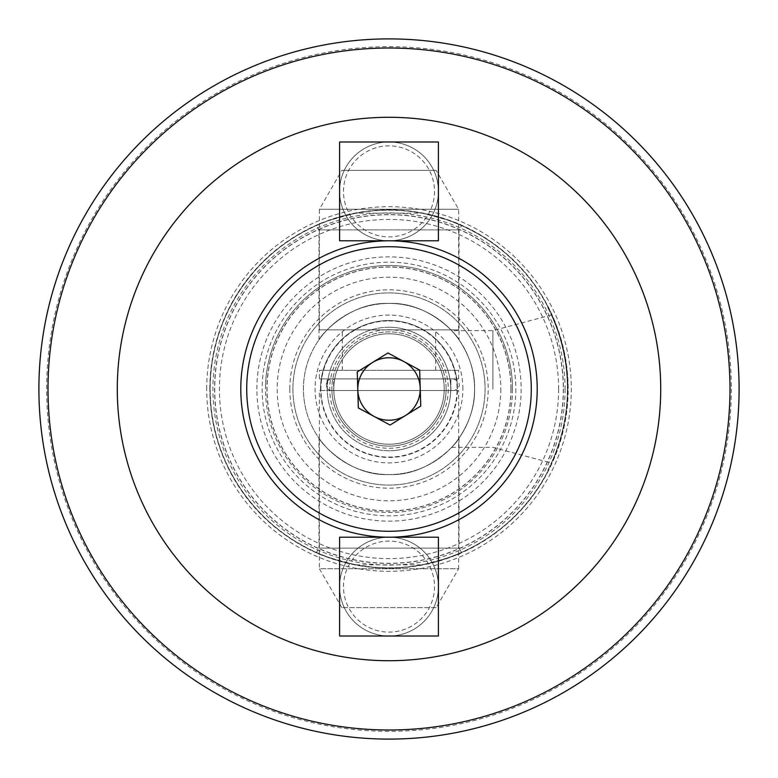 <?xml version="1.0" encoding="UTF-8"?>
<svg xmlns="http://www.w3.org/2000/svg" width="778" height="778" viewBox="0 0 778 778"><rect width="100%" height="100%" fill="white"/><g stroke="black" fill="none" stroke-linecap="round" stroke-linejoin="round"><path stroke-width="0.58" stroke-dasharray="3.89 2.92" d="M357.792 389.943L358.337 407.954L390.079 425.041L420.752 406.077L419.663 370.046L387.921 352.959L357.248 371.923L357.792 389.943A31.227 31.227 0 0 0 389.943 420.208M390.663 444.199A55.219 55.219 0 0 0 444.199 387.337A55.219 55.219 0 0 0 387.337 333.801A55.219 55.219 0 0 0 333.801 390.663A55.219 55.219 0 0 0 390.663 444.199M387.22 329.755A59.274 59.274 0 0 1 448.245 387.22A59.274 59.274 0 0 1 390.78 448.245A59.274 59.274 0 0 1 329.755 390.78A59.274 59.274 0 0 1 387.22 329.755M333.801 390.663A55.219 55.219 0 0 0 390.663 444.199A55.219 55.219 0 0 0 444.199 387.337A55.219 55.219 0 0 0 387.337 333.801A55.219 55.219 0 0 0 333.801 390.663A55.219 55.219 0 0 0 390.663 444.199A55.219 55.219 0 0 0 444.199 387.337A55.219 55.219 0 0 0 387.337 333.801A55.219 55.219 0 0 0 333.801 390.663A55.219 55.219 0 0 0 390.663 444.199A55.219 55.219 0 0 0 444.199 387.337A55.219 55.219 0 0 0 387.337 333.801A55.219 55.219 0 0 0 333.801 390.663A55.219 55.219 0 0 0 390.663 444.199A55.219 55.219 0 0 0 444.199 387.337A55.219 55.219 0 0 0 387.337 333.801A55.219 55.219 0 0 0 333.801 390.663A55.219 55.219 0 0 0 390.663 444.199A55.219 55.219 0 0 0 444.199 387.337A55.219 55.219 0 0 0 387.337 333.801A55.219 55.219 0 0 0 333.801 390.663A55.219 55.219 0 0 0 390.663 444.199A55.219 55.219 0 0 0 444.199 387.337A55.219 55.219 0 0 0 387.337 333.801A55.219 55.219 0 0 0 333.801 390.663A55.219 55.219 0 0 0 390.663 444.199A55.219 55.219 0 0 0 444.199 387.337A55.219 55.219 0 0 0 387.337 333.801A55.219 55.219 0 0 0 333.801 390.663A55.219 55.219 0 0 0 390.663 444.199A55.219 55.219 0 0 0 444.199 387.337A55.219 55.219 0 0 0 387.337 333.801A55.219 55.219 0 0 0 333.801 390.663A55.219 55.219 0 0 0 390.663 444.199A55.219 55.219 0 0 0 444.199 387.337A55.219 55.219 0 0 0 387.337 333.801A55.219 55.219 0 0 0 333.801 390.663A55.219 55.219 0 0 0 390.663 444.199A55.219 55.219 0 0 0 444.199 387.337A55.219 55.219 0 0 0 387.337 333.801A55.219 55.219 0 0 0 333.801 390.663A55.219 55.219 0 0 0 390.663 444.199A55.219 55.219 0 0 0 444.199 387.337A55.219 55.219 0 0 0 387.337 333.801A55.219 55.219 0 0 0 333.801 390.663A55.219 55.219 0 0 0 390.663 444.199A55.219 55.219 0 0 0 444.199 387.337A55.219 55.219 0 0 0 387.337 333.801A55.219 55.219 0 0 0 333.801 390.663A55.219 55.219 0 0 0 390.663 444.199A55.219 55.219 0 0 0 444.199 387.337A55.219 55.219 0 0 0 387.337 333.801A55.219 55.219 0 0 0 333.801 390.663A55.219 55.219 0 0 0 390.663 444.199A55.219 55.219 0 0 0 444.199 387.337A55.219 55.219 0 0 0 387.337 333.801A55.219 55.219 0 0 0 333.801 390.663A55.219 55.219 0 0 0 390.663 444.199A55.219 55.219 0 0 0 444.199 387.337A55.219 55.219 0 0 0 387.337 333.801A55.219 55.219 0 0 0 333.801 390.663A55.219 55.219 0 0 0 390.663 444.199A55.219 55.219 0 0 0 444.199 387.337A55.219 55.219 0 0 0 387.337 333.801A55.219 55.219 0 0 0 333.801 390.663M390.857 450.725A61.754 61.754 0 0 0 450.725 387.143A61.754 61.754 0 0 0 387.143 327.275A61.754 61.754 0 0 0 327.275 390.857A61.754 61.754 0 0 0 390.857 450.725A61.754 61.754 0 0 0 450.725 387.143A61.754 61.754 0 0 0 387.143 327.275A61.754 61.754 0 0 1 450.725 387.143A61.754 61.754 0 0 1 390.857 450.725A61.754 61.754 0 0 0 450.725 387.143A61.754 61.754 0 0 0 387.143 327.275A61.754 61.754 0 0 0 327.275 390.857A61.754 61.754 0 0 0 390.857 450.725A61.754 61.754 0 0 0 450.725 387.143A61.754 61.754 0 0 0 387.143 327.275A61.754 61.754 0 0 0 327.275 390.857A61.754 61.754 0 0 0 390.857 450.725A61.754 61.754 0 0 0 450.725 387.143A61.754 61.754 0 0 0 387.143 327.275A61.754 61.754 0 0 0 327.275 390.857A61.754 61.754 0 0 0 390.857 450.725A61.754 61.754 0 0 0 450.725 387.143A61.754 61.754 0 0 0 387.143 327.275A61.754 61.754 0 0 0 327.275 390.857A61.754 61.754 0 0 0 390.857 450.725A61.754 61.754 0 0 0 450.725 387.143A61.754 61.754 0 0 0 387.143 327.275A61.754 61.754 0 0 0 327.275 390.857A61.754 61.754 0 0 0 390.857 450.725A61.754 61.754 0 0 0 450.725 387.143A61.754 61.754 0 0 0 387.143 327.275A61.754 61.754 0 0 0 327.275 390.857A61.754 61.754 0 0 0 390.857 450.725A61.754 61.754 0 0 0 450.725 387.143A61.754 61.754 0 0 0 387.143 327.275A61.754 61.754 0 0 0 327.275 390.857A61.754 61.754 0 0 0 390.857 450.725A61.754 61.754 0 0 0 450.725 387.143A61.754 61.754 0 0 0 387.143 327.275A61.754 61.754 0 0 0 327.275 390.857A61.754 61.754 0 0 0 390.857 450.725A61.754 61.754 0 0 0 450.725 387.143A61.754 61.754 0 0 0 387.143 327.275A61.754 61.754 0 0 0 327.275 390.857A61.754 61.754 0 0 0 390.857 450.725A61.754 61.754 0 0 0 450.725 387.143A61.754 61.754 0 0 0 387.143 327.275A61.754 61.754 0 0 0 327.275 390.857A61.754 61.754 0 0 0 390.857 450.725A61.754 61.754 0 0 0 450.725 387.143A61.754 61.754 0 0 0 387.143 327.275A61.754 61.754 0 0 0 327.275 390.857A61.754 61.754 0 0 0 390.857 450.725A61.754 61.754 0 0 0 450.725 387.143A61.754 61.754 0 0 0 387.143 327.275A61.754 61.754 0 0 0 327.275 390.857A61.754 61.754 0 0 0 390.857 450.725A61.754 61.754 0 0 0 450.725 387.143A61.754 61.754 0 0 0 387.143 327.275A61.754 61.754 0 0 0 327.275 390.857A61.754 61.754 0 0 0 390.857 450.725A61.754 61.754 0 0 0 450.725 387.143A61.754 61.754 0 0 0 387.143 327.275A61.754 61.754 0 0 0 327.275 390.857A61.754 61.754 0 0 0 390.857 450.725A61.754 61.754 0 0 0 450.725 387.143A61.754 61.754 0 0 0 387.143 327.275A61.754 61.754 0 0 0 327.275 390.857A61.754 61.754 0 0 0 390.857 450.725A61.754 61.754 0 0 0 450.725 387.143A61.754 61.754 0 0 0 387.143 327.275A61.754 61.754 0 0 0 327.275 390.857A61.754 61.754 0 0 0 390.857 450.725A61.754 61.754 0 0 0 450.725 387.143A61.754 61.754 0 0 0 387.143 327.275A61.754 61.754 0 0 0 327.275 390.857A61.754 61.754 0 0 0 390.857 450.725A61.754 61.754 0 0 0 450.725 387.143A61.754 61.754 0 0 0 387.143 327.275A61.754 61.754 0 0 0 327.275 390.857A61.754 61.754 0 0 0 390.857 450.725A61.754 61.754 0 0 0 450.725 387.143A61.754 61.754 0 0 0 387.143 327.275A61.754 61.754 0 0 0 327.275 390.857A61.754 61.754 0 0 0 390.857 450.725A61.754 61.754 0 0 0 450.725 387.143A61.754 61.754 0 0 0 387.143 327.275A61.754 61.754 0 0 0 327.275 390.857A61.754 61.754 0 0 0 390.857 450.725A61.754 61.754 0 0 0 450.725 387.143A61.754 61.754 0 0 0 387.143 327.275A61.754 61.754 0 0 0 327.275 390.857A61.754 61.754 0 0 0 390.857 450.725A61.754 61.754 0 0 0 450.725 387.143A61.754 61.754 0 0 0 387.143 327.275A61.754 61.754 0 0 0 327.275 390.857A61.754 61.754 0 0 0 390.857 450.725A61.754 61.754 0 0 0 450.725 387.143A61.754 61.754 0 0 0 387.143 327.275A61.754 61.754 0 0 0 327.275 390.857A61.754 61.754 0 0 0 390.857 450.725A61.754 61.754 0 0 0 450.725 387.143A61.754 61.754 0 0 0 387.143 327.275A61.754 61.754 0 0 0 327.275 390.857A61.754 61.754 0 0 0 390.857 450.725A61.754 61.754 0 0 0 450.725 387.143A61.754 61.754 0 0 0 387.143 327.275A61.754 61.754 0 0 0 327.275 390.857A61.754 61.754 0 0 0 390.857 450.725A61.754 61.754 0 0 0 450.725 387.143A61.754 61.754 0 0 0 387.143 327.275A61.754 61.754 0 0 0 327.275 390.857A61.754 61.754 0 0 0 390.857 450.725A61.754 61.754 0 0 0 450.725 387.143A61.754 61.754 0 0 0 387.143 327.275A61.754 61.754 0 0 0 327.275 390.857A61.754 61.754 0 0 0 390.857 450.725A61.754 61.754 0 0 0 450.725 387.143A61.754 61.754 0 0 0 387.143 327.275A61.754 61.754 0 0 0 327.275 390.857A61.754 61.754 0 0 0 390.857 450.725A61.754 61.754 0 0 0 450.725 387.143A61.754 61.754 0 0 0 387.143 327.275A61.754 61.754 0 0 0 327.275 390.857A61.754 61.754 0 0 0 390.857 450.725A61.754 61.754 0 0 1 327.275 390.857A61.754 61.754 0 0 1 387.143 327.275A61.754 61.754 0 0 0 327.275 390.857A61.754 61.754 0 0 0 390.857 450.725A61.754 61.754 0 0 0 450.725 387.143A61.754 61.754 0 0 0 387.143 327.275M393.454 537.141A148.209 148.209 0 0 0 537.141 384.546A148.209 148.209 0 0 0 384.546 240.859A148.209 148.209 0 0 0 240.859 393.454A148.209 148.209 0 0 0 393.454 537.141M393.279 531.218A142.277 142.277 0 0 0 531.218 384.721A142.277 142.277 0 0 0 384.721 246.782A142.277 142.277 0 0 0 246.782 393.279A142.277 142.277 0 0 0 393.279 531.218M420.208 388.057A31.227 31.227 0 0 0 403.792 361.507M434.513 586.612A45.513 45.513 0 0 1 389 632.125A45.513 45.513 0 0 1 343.487 586.612A45.513 45.513 0 0 1 389 541.099A45.513 45.513 0 0 1 434.513 586.612M339.597 586.612A49.403 49.403 0 0 0 389 636.015A49.403 49.403 0 0 0 438.403 586.612A49.403 49.403 0 0 0 389 537.209A49.403 49.403 0 0 0 339.597 586.612A49.403 49.403 0 0 0 389 636.015A49.403 49.403 0 0 0 438.403 586.612A49.403 49.403 0 0 0 389 537.209A49.403 49.403 0 0 0 339.597 586.612L339.597 636.015L438.403 636.015L438.403 537.209L339.597 537.209L339.597 586.612A49.403 49.403 0 0 0 389 636.015A49.403 49.403 0 0 0 438.403 586.612A49.403 49.403 0 0 0 389 537.209A49.403 49.403 0 0 0 339.597 586.612A49.403 49.403 0 0 0 389 636.015A49.403 49.403 0 0 0 438.403 586.612A49.403 49.403 0 0 0 389 537.209A49.403 49.403 0 0 0 339.597 586.612M436.176 607.618L341.824 607.618L436.176 607.618L458.631 568.718L319.369 568.718L319.369 390.556L458.631 390.556L319.369 390.556M341.824 607.618L319.369 568.718L458.631 568.718L458.631 390.556M389 390.556L450.851 390.556L389 390.556M389 378.886L450.851 378.886L389 378.886M319.369 329.872L458.631 329.872L319.369 329.872L319.369 209.282L458.631 209.282L319.369 209.282L341.824 170.382L436.176 170.382L341.824 170.382M458.631 329.872L458.631 209.282L436.176 170.382M389 370.328L435.68 370.328L389 370.328M389 329.872L435.68 329.872L389 329.872M319.369 378.886L458.631 378.886L319.369 378.886L319.369 370.328L458.631 370.328L319.369 370.328M458.631 378.886L458.631 370.328M331.593 378.886L453.185 378.886L331.593 378.886A5.835 5.222 90 0 0 326.371 384.721A5.835 5.222 90 0 0 331.593 390.556L453.185 390.556L331.593 390.556A5.835 5.222 90 0 1 326.371 384.721A5.835 5.222 90 0 1 331.593 378.886L333.674 378.886L331.593 378.886M333.674 390.556L450.851 390.556L333.674 390.556L333.674 378.886L450.851 378.886L333.674 378.886L333.674 390.556M510.932 389A121.932 121.932 0 0 1 389 510.932A121.932 121.932 0 0 1 267.068 389A121.932 121.932 0 0 1 389 267.068A121.932 121.932 0 0 1 510.932 389M563.272 389A174.272 174.272 0 0 1 389 563.272A174.272 174.272 0 0 1 214.728 389A174.272 174.272 0 0 1 389 214.728A174.272 174.272 0 0 1 563.272 389M320.536 389A68.464 68.464 0 0 1 389 320.536A68.464 68.464 0 0 1 457.464 389A68.464 68.464 0 0 0 389 320.536A68.464 68.464 0 0 0 320.536 389A68.464 68.464 0 0 0 389 457.464A68.464 68.464 0 0 0 457.464 389A68.464 68.464 0 0 1 389 457.464A68.464 68.464 0 0 1 320.536 389M462.91 389A73.91 73.91 0 0 0 389 315.09A73.91 73.91 0 0 0 315.09 389A73.91 73.91 0 0 0 389 462.91A73.91 73.91 0 0 0 462.91 389M438.403 191.388A49.403 49.403 0 0 0 389 141.985A49.403 49.403 0 0 0 339.597 191.388A49.403 49.403 0 0 0 389 240.791A49.403 49.403 0 0 0 438.403 191.388A49.403 49.403 0 0 0 389 141.985A49.403 49.403 0 0 0 339.597 191.388A49.403 49.403 0 0 0 389 240.791A49.403 49.403 0 0 0 438.403 191.388A49.403 49.403 0 0 0 389 141.985A49.403 49.403 0 0 0 339.597 191.388A49.403 49.403 0 0 0 389 240.791A49.403 49.403 0 0 0 438.403 191.388A49.403 49.403 0 0 0 389 141.985A49.403 49.403 0 0 0 339.597 191.388A49.403 49.403 0 0 0 389 240.791A49.403 49.403 0 0 0 438.403 191.388L438.403 141.985L339.597 141.985L339.597 240.791L438.403 240.791L438.403 191.388M512.488 389A123.488 123.488 0 0 1 389 512.488A123.488 123.488 0 0 1 265.512 389A123.488 123.488 0 0 1 389 265.512A123.488 123.488 0 0 1 512.488 389A123.488 123.488 0 0 1 389 512.488A123.488 123.488 0 0 1 265.512 389A123.488 123.488 0 0 1 389 265.512A123.488 123.488 0 0 1 512.488 389A123.488 123.488 0 0 0 389 265.512A123.488 123.488 0 0 0 265.512 389M256.857 389A132.143 132.143 0 0 1 389 256.857A132.143 132.143 0 0 1 521.143 389A132.143 132.143 0 0 1 389 521.143A132.143 132.143 0 0 1 256.857 389M547.663 307.31A178.94 178.94 0 0 1 567.395 389C567.716 347.163 550.902 314.088 551.369 314.983C550.95 314.166 567.755 347.396 567.395 389C567.716 347.163 550.902 314.088 551.369 314.983C550.95 314.166 567.755 347.396 567.395 389C567.318 360.311 560.744 333.081 547.663 307.31C560.714 332.955 567.298 360.185 567.395 389C567.347 360.389 560.773 333.159 547.663 307.31L548.043 307.31A178.794 178.794 0 0 0 210.206 389A178.794 178.794 0 0 0 548.043 470.69L547.663 470.69C560.753 444.928 567.327 417.698 567.395 389C567.318 417.689 560.744 444.919 547.663 470.69L547.663 470.69C560.714 445.045 567.298 417.815 567.395 389C567.736 430.798 550.902 463.902 551.369 463.017C550.95 463.795 567.745 430.691 567.395 389C567.736 430.798 550.902 463.902 551.369 463.017C550.95 463.795 567.745 430.691 567.395 389A178.94 178.94 0 0 1 547.663 470.69L548.208 470.69L547.663 470.69M474.58 389C475.601 356.373 452.426 330.776 451.6 330.65C452.407 330.806 475.591 356.295 474.58 389C475.601 356.373 452.426 330.776 451.6 330.65C452.407 330.806 475.591 356.295 474.58 389A85.58 85.58 0 0 1 389 474.58A85.58 85.58 0 0 1 303.42 389A85.58 85.58 0 0 1 389 303.42A85.58 85.58 0 0 1 474.58 389C475.611 421.627 452.388 447.262 451.6 447.35C452.446 447.156 475.591 421.657 474.58 389C475.611 421.627 452.388 447.262 451.6 447.35C452.446 447.156 475.591 421.657 474.58 389A85.58 85.58 0 0 1 389 474.58A85.58 85.58 0 0 1 303.42 389A85.58 85.58 0 0 1 389 303.42A85.58 85.58 0 0 1 474.58 389M492.892 389L492.892 330.65L492.892 389M459.02 339.791C458.281 336.67 429.68 301.806 389.117 303.42C348.583 301.64 319.651 336.67 318.98 339.791C319.748 336.66 348.281 301.825 388.844 303.42C429.495 301.65 458.359 336.709 459.02 339.791L459.02 229.88L318.98 229.88L459.02 229.88L461.578 225.445C460.994 223.908 447.817 219.804 422.046 213.133L355.954 213.133C330.135 219.824 316.957 223.928 316.422 225.445C315.518 226.067 346.521 209.982 388.942 210.06C431.527 209.972 462.54 226.097 461.578 225.445M318.98 339.791L318.98 229.88L316.422 225.445M318.98 438.209C319.748 441.34 348.281 476.175 388.844 474.58C429.495 476.35 458.359 441.291 459.02 438.209C458.281 441.33 429.68 476.194 389.117 474.58C348.583 476.36 319.651 441.33 318.98 438.209L318.98 548.12L459.02 548.12L461.578 552.555C462.414 551.933 431.654 567.979 389.088 567.94C346.404 568.018 315.46 551.894 316.422 552.555C316.977 554.082 330.154 558.186 355.954 564.867A178.94 178.94 0 0 1 355.954 213.133M459.02 438.209L459.02 548.12L318.98 548.12L316.422 552.555M206.695 389A182.305 182.305 0 0 1 389 206.695A182.305 182.305 0 0 1 571.305 389A182.305 182.305 0 0 1 389 571.305A182.305 182.305 0 0 1 206.695 389M731.32 389A342.32 342.32 0 0 1 389 731.32A342.32 342.32 0 0 1 46.68 389A342.32 342.32 0 0 1 389 46.68A342.32 342.32 0 0 1 731.32 389M739.1 389A350.1 350.1 0 0 1 389 739.1A350.1 350.1 0 0 1 38.9 389A350.1 350.1 0 0 1 389 38.9A350.1 350.1 0 0 1 739.1 389M446.115 389A57.115 57.115 0 0 0 389 331.885A57.115 57.115 0 0 0 331.885 389A57.115 57.115 0 0 1 389 331.885A57.115 57.115 0 0 1 446.115 389A57.115 57.115 0 0 1 389 446.115A57.115 57.115 0 0 1 331.885 389A57.115 57.115 0 0 0 389 446.115A57.115 57.115 0 0 0 446.115 389M292.917 389A96.083 96.083 0 0 1 389 292.917A96.083 96.083 0 0 1 485.083 389A96.083 96.083 0 0 1 389 485.083A96.083 96.083 0 0 1 292.917 389A96.083 96.083 0 0 1 389 292.917A96.083 96.083 0 0 1 485.083 389A96.083 96.083 0 0 1 389 485.083A96.083 96.083 0 0 1 292.917 389M289.805 389A99.195 99.195 0 0 1 389 289.805A99.195 99.195 0 0 1 488.195 389A99.195 99.195 0 0 1 389 488.195A99.195 99.195 0 0 1 289.805 389M355.954 564.867L422.046 564.867C447.865 558.176 461.043 554.072 461.578 552.555M548.208 470.69A178.94 178.94 0 0 1 210.06 389C208.728 468.541 267.126 543.832 344.498 562.319C422.921 583.938 512.362 543.705 548.208 470.69A178.94 178.94 0 0 0 567.94 389A178.94 178.94 0 0 1 422.046 564.867M565.081 389A176.081 176.081 0 0 1 389 565.081A176.081 176.081 0 0 1 212.919 389A176.081 176.081 0 0 1 389 212.919A176.081 176.081 0 0 1 565.081 389M422.046 213.133A178.94 178.94 0 0 1 567.94 389A178.94 178.94 0 0 0 346.978 215.068A178.94 178.94 0 0 0 210.06 389C208.728 309.459 267.126 234.168 344.498 215.681C422.921 194.062 512.352 234.295 548.208 307.31M434.513 191.388A45.513 45.513 0 0 1 389 236.901A45.513 45.513 0 0 1 343.487 191.388A45.513 45.513 0 0 1 389 145.875A45.513 45.513 0 0 1 434.513 191.388M386.948 320.954A68.075 68.075 0 0 0 320.954 391.052A68.075 68.075 0 0 0 391.052 457.046A68.075 68.075 0 0 0 457.046 386.948A68.075 68.075 0 0 0 386.948 320.954M515.833 389A126.833 126.833 0 0 1 389 515.833A126.833 126.833 0 0 1 262.167 389A126.833 126.833 0 0 1 389 262.167A126.833 126.833 0 0 1 515.833 389M563.408 389A174.408 174.408 0 0 1 389 563.408A174.408 174.408 0 0 1 214.592 389A174.408 174.408 0 0 1 389 214.592A174.408 174.408 0 0 1 563.408 389M500.818 389A111.818 111.818 0 0 1 389 500.818A111.818 111.818 0 0 1 277.182 389A111.818 111.818 0 0 1 389 277.182A111.818 111.818 0 0 1 500.818 389M511.068 389A122.068 122.068 0 0 1 389 511.068A122.068 122.068 0 0 1 266.932 389A122.068 122.068 0 0 1 389 266.932A122.068 122.068 0 0 1 511.068 389M209.827 389A179.173 179.173 0 0 1 389 209.827A179.173 179.173 0 0 1 568.173 389A179.173 179.173 0 0 1 389 568.173A179.173 179.173 0 0 1 209.827 389M558.604 389A169.604 169.604 0 0 1 389 558.604A169.604 169.604 0 0 1 219.396 389A169.604 169.604 0 0 1 389 219.396A169.604 169.604 0 0 1 558.604 389M450.851 390.556L450.851 378.886L450.851 390.556M435.68 370.328L435.68 329.872M342.32 370.328L342.32 329.872M327.149 390.556L327.149 378.886M453.185 390.556C457.357 390.712 464.534 383.068 453.185 378.886M551.369 314.983L492.892 330.65L451.6 330.65M451.6 447.35L492.892 447.35L551.369 463.017"/><path stroke-width="1.17" d="M374.208 416.493A31.227 31.227 0 0 0 420.208 388.057A31.227 31.227 0 0 0 372.584 362.441A31.227 31.227 0 0 0 374.208 416.493M403.792 361.507A31.227 31.227 0 0 0 357.792 389.943M393.279 531.218A142.277 142.277 0 0 0 531.218 384.721A142.277 142.277 0 0 0 384.721 246.782A142.277 142.277 0 0 0 246.782 393.279A142.277 142.277 0 0 0 393.279 531.218M393.454 537.141A148.209 148.209 0 0 0 537.141 384.546A148.209 148.209 0 0 0 384.546 240.859A148.209 148.209 0 0 0 240.859 393.454A148.209 148.209 0 0 0 393.454 537.141M357.248 371.923L358.337 407.954L390.079 425.041L420.752 406.077L419.663 370.046L387.921 352.959L357.248 371.923M389.943 420.208A31.227 31.227 0 0 0 420.208 388.057M438.403 636.015L438.403 537.209L339.597 537.209L339.597 636.015L438.403 636.015M660.716 389A271.716 271.716 0 0 1 389 660.716A271.716 271.716 0 0 1 117.284 389A271.716 271.716 0 0 1 389 117.284A271.716 271.716 0 0 1 660.716 389M739.1 389A350.1 350.1 0 0 1 389 739.1A350.1 350.1 0 0 1 38.9 389A350.1 350.1 0 0 1 389 38.9A350.1 350.1 0 0 1 739.1 389A350.1 350.1 0 0 0 389 38.9A350.1 350.1 0 0 0 38.9 389M438.403 240.791L438.403 141.985L339.597 141.985L339.597 240.791L438.403 240.791M729.988 389A340.988 340.988 0 0 1 389 729.988A340.988 340.988 0 0 1 48.012 389A340.988 340.988 0 0 1 389 48.012A340.988 340.988 0 0 1 729.988 389"/></g></svg>
